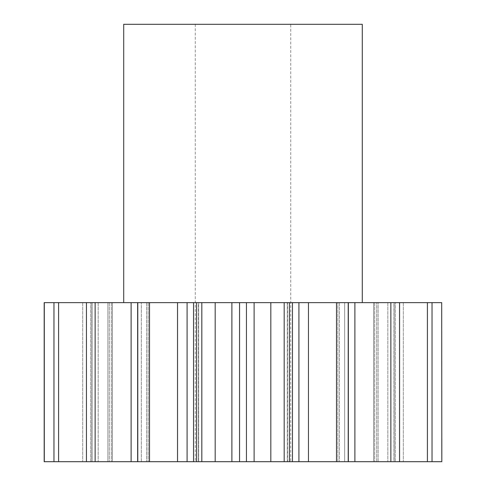 <?xml version="1.0" encoding="UTF-8"?>
<svg xmlns="http://www.w3.org/2000/svg" width="486" height="486" viewBox="0 0 486 486"><rect width="100%" height="100%" fill="white"/><g stroke="black" fill="none" stroke-linecap="round" stroke-linejoin="round"><path stroke-width="0.36" stroke-dasharray="2.43 1.82" d="M290.719 24.3L195.281 24.3L290.719 24.3L290.719 461.7L195.281 461.7L290.719 461.7M195.281 24.3L195.281 461.7M362.289 302.644L123.711 302.644L362.289 302.644M198.446 461.7L196.611 461.7L196.611 302.644L198.671 302.644L198.671 461.7L196.611 461.7L198.446 461.7L198.446 302.644L196.611 302.644L198.671 302.644L198.446 461.7M137.647 302.644L137.781 461.7L149.445 461.7L137.647 461.7L137.647 302.644L148.145 302.644L86.429 302.644L112.412 302.644L112.412 461.7L109.289 461.7L112.412 461.7L112.412 302.644L53.964 302.644L92.036 302.644L92.036 461.7L86.557 461.7L92.036 461.7L92.036 302.644L44.183 302.644M149.445 302.644L149.445 461.7L149.445 302.644L141.347 302.644L149.445 302.644M92.036 302.644L82.693 302.644L92.036 302.644M112.412 302.644L98.166 302.644L112.412 302.644M193.543 302.644L193.543 461.7L198.671 461.7L198.671 302.644L137.781 302.644M196.611 302.644L201.824 302.644L201.824 461.7L196.611 461.7M44.183 461.7L44.299 302.644M131.111 302.644L131.111 461.7L146.614 461.7L137.647 461.7M131.111 461.7L58.599 461.7L58.599 302.644M107.874 461.7L98.166 461.7L107.874 461.7L107.874 302.644L107.874 461.7M58.599 461.7L44.299 461.7M90.7 461.7L82.693 461.7L90.7 461.7L90.7 302.644L90.7 461.7M137.781 461.7L149.518 461.7L149.518 302.644M177.548 302.644L177.548 461.7L149.518 461.7M177.548 461.7L187.086 461.7L187.086 302.644M193.543 461.7L187.086 461.7M201.824 461.7L215.17 461.7L215.17 302.644L231.883 302.644L231.883 461.7L215.17 461.7M231.883 461.7L239.562 461.7L239.562 302.644L231.883 302.644M246.438 461.7L270.83 461.7L270.83 302.644L246.438 302.644L246.438 461.7L239.562 461.7M270.83 461.7L284.176 461.7L284.176 302.644L289.389 302.644L287.329 302.644L289.389 302.644L287.554 302.644L287.554 461.7L289.389 461.7L284.176 461.7M287.554 461.7L292.457 461.7L292.457 302.644L287.329 302.644L287.329 461.7L289.389 461.7L287.554 461.7M298.914 461.7L336.482 461.7L336.482 302.644L298.914 302.644L298.914 461.7L292.457 461.7M336.482 461.7L348.219 461.7L348.219 302.644L336.555 302.644L348.353 302.644L337.855 302.644L337.855 461.7L348.219 461.7M337.855 461.7L344.653 461.7L336.555 461.7L337.855 461.7L337.855 302.644L336.555 302.644L336.555 461.7L336.555 302.644L339.386 302.644L339.386 461.7L339.386 302.644L344.653 302.644L344.653 461.7L354.889 461.7L354.889 302.644L344.653 302.644L344.653 461.7L348.353 461.7L337.855 461.7M441.817 461.7L354.889 461.7M427.401 461.7L427.401 302.644L373.588 302.644L373.588 461.7L378.126 461.7L373.588 461.7L373.588 302.644L399.571 302.644L354.889 302.644M441.701 461.7L441.701 302.644L393.964 302.644L393.964 461.7L395.3 461.7L393.964 461.7L393.964 302.644L427.401 302.644M336.482 302.644L348.219 302.644M298.914 302.644L292.457 302.644M270.83 302.644L284.176 302.644M246.438 302.644L239.562 302.644M201.824 302.644L215.17 302.644M53.964 461.7L53.964 302.644M86.429 461.7L86.429 302.644M95.141 461.7L95.141 302.644M390.859 461.7L390.859 302.644M399.571 461.7L399.571 302.644M432.036 461.7L432.036 302.644M123.711 24.3L362.289 24.3M148.145 302.644L148.145 461.7L148.145 302.644M109.289 302.644L109.289 461.7L109.289 302.644M86.557 302.644L86.557 461.7L86.557 302.644M91.89 302.644L91.89 461.7L91.89 302.644M111.312 302.644L111.312 461.7L111.312 302.644M146.614 302.644L146.614 461.7L146.614 302.644M376.711 461.7L376.711 302.644L376.711 461.7M374.688 302.644L374.688 461.7L374.688 302.644M378.126 461.7L378.126 302.644L378.126 461.7M387.834 302.644L387.834 461.7L387.834 302.644M399.443 461.7L399.443 302.644L399.443 461.7M394.11 302.644L394.11 461.7L394.11 302.644M395.3 461.7L395.3 302.644L395.3 461.7M403.307 302.644L403.307 461.7L403.307 302.644M308.452 461.7L308.452 302.644M254.117 461.7L254.117 302.644M141.347 461.7L141.347 302.644L141.347 461.7M98.166 302.644L98.166 461.7L98.166 302.644M82.693 302.644L82.693 461.7L82.693 302.644M348.353 461.7L348.353 302.644M289.389 461.7L289.389 302.644M287.329 302.644L287.329 461.7L287.329 302.644"/><path stroke-width="0.73" d="M362.289 302.644L362.289 24.3L123.711 24.3L123.711 302.644M201.824 461.7L196.611 461.7L196.611 302.644L201.824 302.644L201.824 461.7L215.17 461.7L215.17 302.644L201.824 302.644M149.518 302.644L149.518 461.7L137.647 461.7L137.647 302.644L196.611 302.644M137.647 461.7L44.183 461.7L44.183 302.644L137.647 302.644M137.781 461.7L137.781 302.644M187.086 302.644L187.086 461.7L193.543 461.7L193.543 302.644M187.086 461.7L177.548 461.7L177.548 302.644M149.518 461.7L177.548 461.7M441.701 302.644L441.817 461.7L441.701 302.644L354.889 302.644L354.889 461.7L390.859 461.7L390.859 302.644M390.859 461.7L441.701 461.7M354.889 461.7L348.353 461.7L348.353 302.644L354.889 302.644M292.457 302.644L292.457 461.7L284.176 461.7L284.176 302.644L308.452 302.644L308.452 461.7L348.353 461.7M308.452 461.7L298.914 461.7L298.914 302.644M292.457 461.7L298.914 461.7M284.176 461.7L270.83 461.7L270.83 302.644L254.117 302.644L254.117 461.7L270.83 461.7M254.117 461.7L246.438 461.7L246.438 302.644L254.117 302.644M215.17 302.644L239.562 302.644L239.562 461.7L246.438 461.7M239.562 461.7L231.883 461.7L231.883 302.644M215.17 461.7L231.883 461.7M196.611 461.7L193.543 461.7M239.562 302.644L246.438 302.644M284.176 302.644L270.83 302.644M308.452 302.644L348.353 302.644M95.141 461.7L95.141 302.644M86.429 461.7L86.429 302.644M58.599 461.7L58.599 302.644M53.964 461.7L53.964 302.644M44.299 461.7L44.299 302.644M432.036 461.7L432.036 302.644M427.401 461.7L427.401 302.644M399.571 461.7L399.571 302.644M348.219 461.7L348.219 302.644M336.482 461.7L336.482 302.644M131.111 461.7L131.111 302.644M289.389 461.7L289.389 302.644"/></g></svg>

